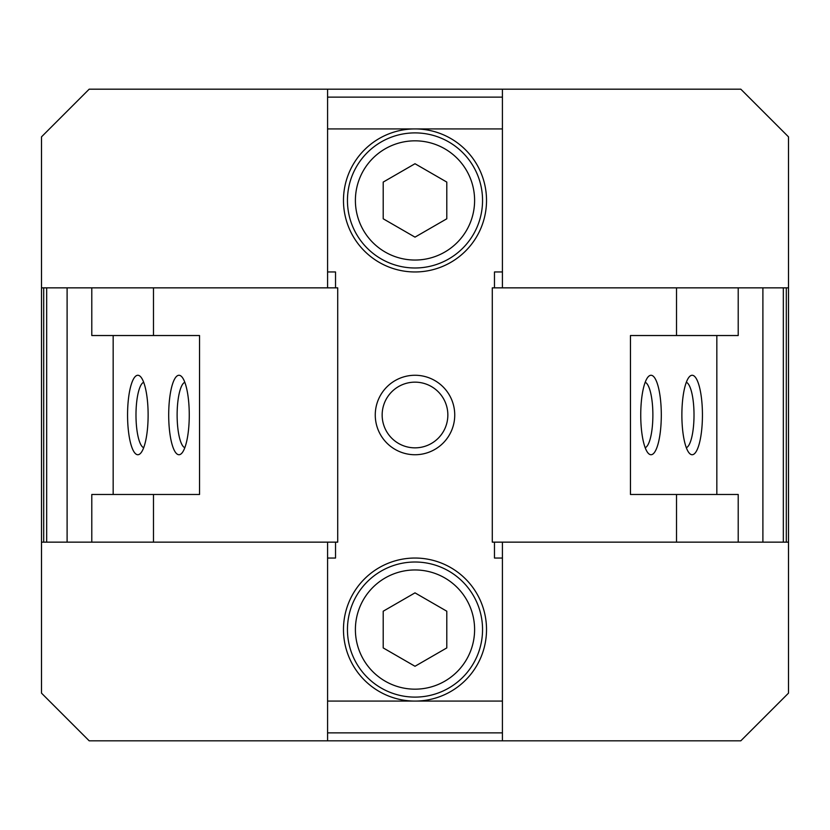 <?xml version="1.0" encoding="UTF-8"?>
<svg xmlns="http://www.w3.org/2000/svg" width="830" height="830" viewBox="0 0 830 830"><rect width="100%" height="100%" fill="white"/><g stroke="black" fill="none" stroke-linecap="round" stroke-linejoin="round"><path stroke-width="1.25" d="M415 454.736A39.736 39.736 0 0 1 375.264 415A39.736 39.736 0 0 1 415 375.264A39.736 39.736 0 0 1 454.736 415A39.736 39.736 0 0 1 415 454.736M415 447.847A32.847 32.847 0 0 1 382.153 415A32.847 32.847 0 0 1 415 382.153A32.847 32.847 0 0 1 447.847 415A32.847 32.847 0 0 1 415 447.847M486.525 200.435A71.525 71.525 0 0 1 415 271.96A71.525 71.525 0 0 1 343.475 200.435A71.525 71.525 0 0 1 415 128.92A71.525 71.525 0 0 1 486.525 200.435M486.525 629.565A71.525 71.525 0 0 1 415 701.08A71.525 71.525 0 0 1 343.475 629.565A71.525 71.525 0 0 1 415 558.04A71.525 71.525 0 0 1 486.525 629.565M482.552 629.565A67.552 67.552 0 0 0 415 562.014A67.552 67.552 0 0 0 347.448 629.565A67.552 67.552 0 0 0 415 697.107A67.552 67.552 0 0 0 482.552 629.565M474.604 629.565A59.604 59.604 0 0 0 415 569.961A59.604 59.604 0 0 0 355.396 629.565A59.604 59.604 0 0 0 415 689.17A59.604 59.604 0 0 0 474.604 629.565M482.552 200.435A67.552 67.552 0 0 0 415 132.893A67.552 67.552 0 0 0 347.448 200.435A67.552 67.552 0 0 0 415 267.986A67.552 67.552 0 0 0 482.552 200.435M474.604 200.435A59.604 59.604 0 0 0 415 140.83A59.604 59.604 0 0 0 355.396 200.435A59.604 59.604 0 0 0 415 260.039A59.604 59.604 0 0 0 474.604 200.435M415 237.141L383.211 218.788L383.211 182.081L415 163.728L446.789 182.081L446.789 218.788L415 237.141M415 666.272L383.211 647.919L383.211 611.212L415 592.859L446.789 611.212L446.789 647.919L415 666.272M327.58 701.08L502.42 701.08L502.42 732.869L327.58 732.869L327.58 558.04L335.528 558.04L335.528 542.146M494.473 542.146L494.473 558.04L502.42 558.04L502.42 701.08M502.42 128.92L327.58 128.92L327.58 97.131L502.42 97.131L502.42 271.96L494.473 271.96L494.473 287.854M335.528 287.854L335.528 271.96L327.58 271.96L327.58 128.92M502.42 89.183L740.817 89.183L788.5 136.857L788.5 693.143L740.817 740.817L89.183 740.817L41.5 693.143L41.5 136.857L89.183 89.183L502.42 89.183L502.42 97.131M327.58 542.146L327.58 558.04L335.528 558.04M494.473 558.04L502.42 558.04L502.42 542.146M502.42 287.854L502.42 271.96L494.473 271.96M335.528 271.96L327.58 271.96L327.58 287.854M502.42 732.869L502.42 740.817M327.58 97.131L327.58 89.183M327.58 740.817L327.58 732.869M788.5 542.146L738.212 542.146L738.212 494.473L630.458 494.473L630.458 335.528L738.212 335.528L738.212 287.854L788.5 287.854M41.5 287.854L91.788 287.854L91.788 335.528L199.542 335.528L199.542 494.473L91.788 494.473L91.788 542.146L41.5 542.146M686.317 382.298A32.847 8.508 -90 0 1 694.015 415A32.847 8.508 -90 0 1 686.317 447.702M681.876 415A39.736 10.282 -90 0 1 689.408 376.716A39.736 10.282 -90 0 1 702.439 415A39.736 10.282 -90 0 1 689.408 453.284A39.736 10.282 -90 0 1 681.876 415M645.18 382.298A32.847 8.508 -90 0 1 652.878 415A32.847 8.508 -90 0 1 645.18 447.702M640.739 415A39.736 10.282 -90 0 1 648.272 376.716A39.736 10.282 -90 0 1 661.303 415A39.736 10.282 -90 0 1 648.272 453.284A39.736 10.282 -90 0 1 640.739 415M676.512 335.528L676.512 287.854L492.283 287.854L492.283 542.146L676.512 542.146L676.512 494.473M738.212 287.854L676.512 287.854M762.895 542.146L762.895 287.854M716.84 494.473L716.84 335.528M738.212 542.146L676.512 542.146M143.683 447.702A32.847 8.508 90 0 1 135.985 415A32.847 8.508 90 0 1 143.683 382.298M148.124 415A39.736 10.282 90 0 1 140.592 453.284A39.736 10.282 90 0 1 127.561 415A39.736 10.282 90 0 1 140.592 376.716A39.736 10.282 90 0 1 148.124 415M184.82 447.702A32.847 8.508 90 0 1 177.122 415A32.847 8.508 90 0 1 184.82 382.298M189.261 415A39.736 10.282 90 0 1 181.729 453.284A39.736 10.282 90 0 1 168.698 415A39.736 10.282 90 0 1 181.729 376.716A39.736 10.282 90 0 1 189.261 415M153.488 494.473L153.488 542.146L337.717 542.146L337.717 287.854L153.488 287.854L153.488 335.528M91.788 542.146L153.488 542.146M67.106 287.854L67.106 542.146M113.16 335.528L113.16 494.473M91.788 287.854L153.488 287.854M783.333 542.146L783.333 287.854M46.667 287.854L46.667 542.146M786.311 287.854L786.311 542.146M43.689 542.146L43.689 287.854"/></g></svg>
